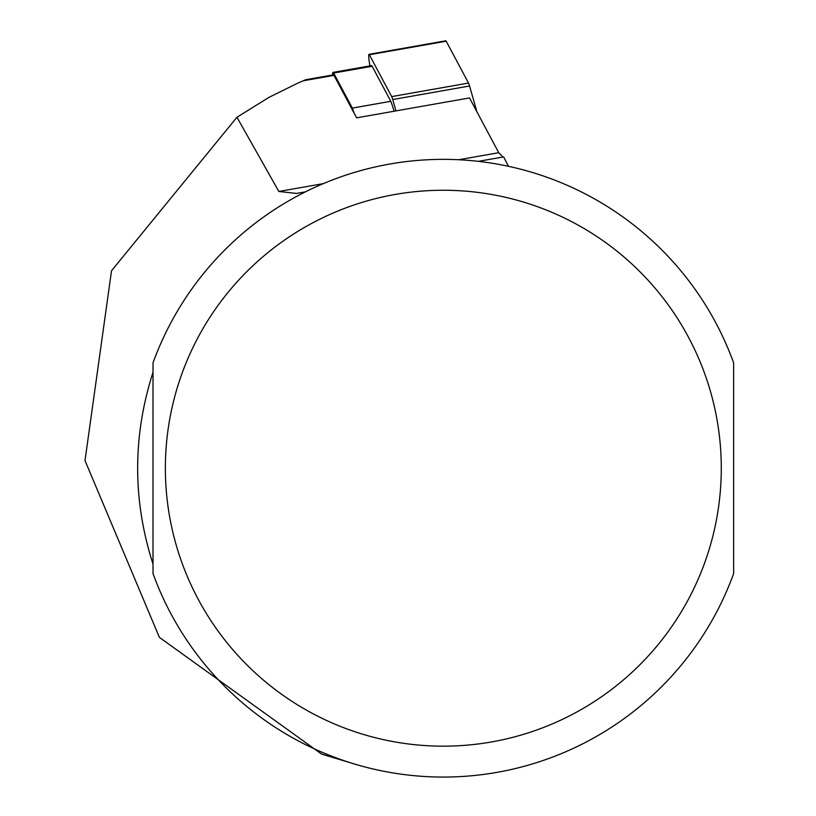 <?xml version="1.0" encoding="UTF-8"?>
<svg xmlns="http://www.w3.org/2000/svg" width="816" height="816" viewBox="0 0 816 816"><rect width="100%" height="100%" fill="white"/><g stroke="black" fill="none" stroke-linecap="round" stroke-linejoin="round"><path stroke-width="1.22" d="M502.942 157.039L498.739 152.704L469.506 97.93L356.623 117.83L333.968 75.378A12.974 1.357 -100 0 0 333.458 74.837A12.974 1.357 -100 0 0 333.163 75.521M356.133 764.49L321.637 754.096L159.395 637.367L85.007 460.581L111.517 270.769L236.946 117.249L278.848 191.474L296.504 193.433L305.429 191.862M333.968 75.378L303.154 80.804L305.725 79.733L298.177 82.946L269.086 97.298L236.946 117.249M478.237 161.354L503.635 156.917L508.49 166.321M153.01 372.269C132.539 436.234 132.539 500.188 153.01 564.152L153.01 372.269M733.635 362.845L733.635 573.577A308.836 308.836 0 0 1 153.01 573.577L153.01 362.845A308.836 308.836 0 0 1 733.635 362.845A308.836 308.836 0 0 0 153.01 362.845M354.134 113.159A74.123 7.752 -100 0 0 352.339 108.089L390.813 101.306A74.123 7.752 -100 0 1 394.118 111.221M332.591 74.99A15.443 1.612 80 0 1 333.03 72.4A15.443 1.612 80 0 1 333.642 73.042L352.339 108.089M371.147 66.433A15.443 1.612 80 0 1 371.504 65.617A15.443 1.612 80 0 1 372.116 66.259L390.813 101.306M369.964 65.892A9.884 1.03 80 0 1 368.965 54.346A9.884 1.03 80 0 1 369.362 54.754L391.69 96.604A12.352 1.295 80 0 1 392.731 99.542L395.974 110.894M445.567 41.32A9.884 1.03 80 0 1 445.801 40.8A9.884 1.03 80 0 1 446.189 41.208L468.517 83.059A12.352 1.295 80 0 1 469.567 85.996L475.901 108.202A12.352 1.295 80 0 1 476.717 111.455M323.35 183.631L278.848 191.474M498.739 152.704L458.725 159.752M721.283 468.211A277.96 277.96 0 0 1 304.348 708.931A277.96 277.96 0 0 1 304.348 227.491A277.96 277.96 0 0 1 721.283 468.211M333.642 73.042L372.116 66.259M475.065 108.344L475.901 108.202M392.731 99.542L469.567 85.996M391.69 96.604L468.517 83.059M369.362 54.754L446.189 41.208M333.458 74.837L305.684 79.733M333.03 72.4L371.504 65.617M368.965 54.346L445.801 40.8"/></g></svg>
